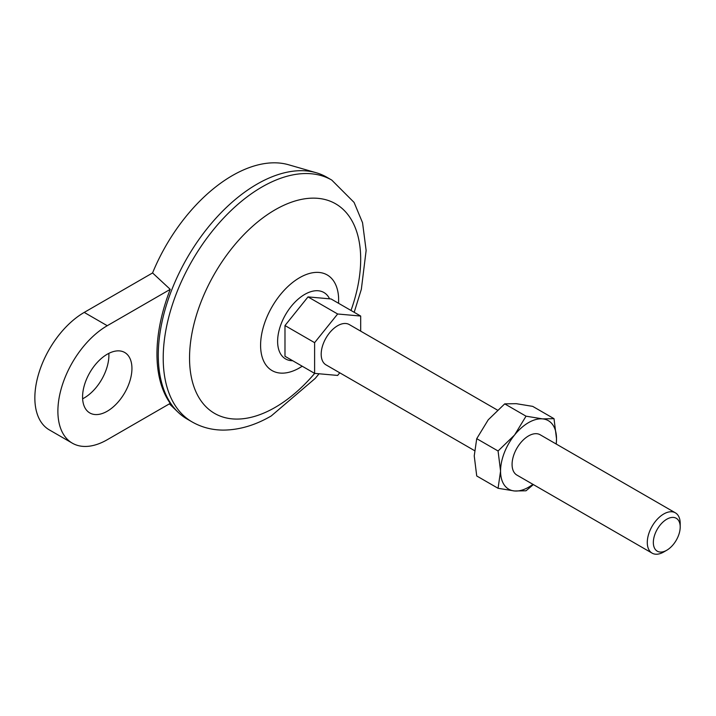<?xml version="1.0" encoding="UTF-8"?>
<svg xmlns="http://www.w3.org/2000/svg" width="716" height="716" viewBox="0 0 716 716"><rect width="100%" height="100%" fill="white"/><g stroke="black" fill="none" stroke-linecap="round" stroke-linejoin="round"><path stroke-width="1.07" d="M107.257 439.722L170.238 403.368A139.173 80.353 120 0 1 170.238 289.353L107.257 325.708A69.819 40.311 120 0 0 61.648 387.24A69.819 40.311 120 0 0 72.352 443.186A69.819 40.311 120 0 0 107.257 439.722M170.238 289.353L152.571 272.948L84.219 312.409A69.819 40.311 120 0 0 38.61 373.94A69.819 40.311 120 0 0 49.315 429.886L72.352 443.186M360.685 331.141L360.685 316.051L337.648 313.993L314.61 342.66L314.61 373.376L337.648 375.435L339.76 372.803M337.648 313.993L308.023 296.898L331.06 298.957L360.685 316.051M308.023 296.898L284.986 325.556L284.986 356.273L314.61 373.376M284.986 325.556L314.61 342.66M474.457 450.579L326.013 364.874A23.27 13.434 -60 0 1 326.013 337.997A23.27 13.434 -60 0 1 349.283 324.563L497.396 410.071M663.741 551.991A23.27 13.434 -60 0 1 652.106 553.137A23.27 13.434 -60 0 1 652.106 526.269A23.27 13.434 -60 0 1 675.376 512.835A23.27 13.434 -60 0 1 680.2 523.486L680.2 526.985A18.992 10.964 -60 0 1 666.775 550.237L663.741 551.991L666.775 550.237A18.992 10.964 -60 0 1 653.341 542.486A18.992 10.964 -60 0 1 666.775 519.225A18.992 10.964 -60 0 1 680.2 526.985M82.626 398.785A34.905 20.155 120 0 0 108.85 353.355M152.571 272.948A132.657 76.585 -60 0 1 288.611 164.769L316.248 172.744A139.638 80.622 -60 0 1 326.827 177.228L331.768 180.083A139.638 80.622 -60 0 0 192.13 260.705A139.638 80.622 -60 0 0 192.13 421.939C201.626 427.336 212.008 430.056 223.258 430.101C239.269 429.985 255.272 425.268 271.257 415.942L315.228 378.397L319.059 373.77M192.13 421.939L187.189 419.093A139.638 80.622 -60 0 1 178.024 412.174A139.638 80.622 -60 0 1 173.057 286.624A139.638 80.622 -60 0 1 316.248 172.744M498.067 488.285L514.553 490.979A39.568 22.84 -60 0 1 500.565 471.074L498.067 488.285L476.731 475.97L474.234 455.877L476.731 438.666L488.223 419.827L504.708 403.869L516.2 403.672L532.686 406.366L554.014 418.681L542.531 418.878L526.036 416.184L504.708 403.869M532.901 484.32A39.568 22.84 -60 0 1 514.553 490.979L526.036 490.782L533.348 484.58M526.036 416.184L514.553 435.024A39.568 22.84 -60 0 0 500.565 471.074L498.067 450.982L476.731 438.666M498.067 450.982L514.553 435.024A39.568 22.84 -60 0 1 542.531 418.878A39.568 22.84 -60 0 1 556.511 438.774L554.014 418.681M652.106 553.137L516.907 475.084A23.27 13.434 -60 0 1 516.898 448.207A23.27 13.434 -60 0 1 540.177 434.773L675.376 512.835M556.287 444.072L556.511 438.774A39.568 22.84 -60 0 1 556.171 444.01M82.573 396.968A34.905 20.155 120 0 0 89.804 412.953A34.905 20.155 120 0 0 124.709 392.798A34.905 20.155 120 0 0 124.709 352.487A34.905 20.155 120 0 0 97.815 361.84A34.905 20.155 120 0 0 82.573 396.968M314.682 373.385A121.022 69.873 -60 0 1 275.114 407.422A121.022 69.873 -60 0 1 190.635 341.63A121.022 69.873 -60 0 1 302.054 199.272A121.022 69.873 -60 0 1 351.001 310.467M107.257 325.708L84.219 312.409M292.683 360.721A38.351 22.142 -60 0 1 286.024 313.85A38.351 22.142 -60 0 1 329.575 298.823M299.619 367.836A55.204 31.871 -60 0 1 297.784 368.847A55.204 31.871 -60 0 1 260.597 344.593A55.204 31.871 -60 0 1 299.011 278.05A55.204 31.871 -60 0 1 338.614 298.125L338.605 303.307M169.379 403.86L178.024 412.174M297.784 368.847L302.259 366.252M354.196 312.31L361.347 289.273L366.136 250.466L362.547 222.73L354.089 202.431L331.768 180.083"/></g></svg>
